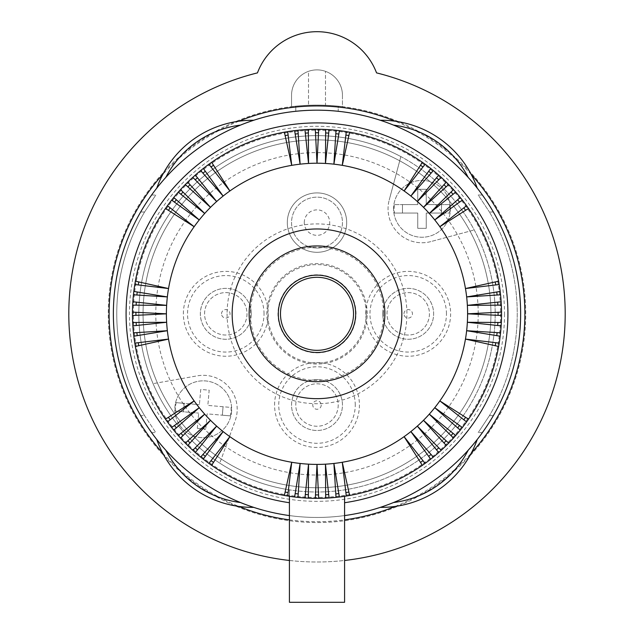 <?xml version="1.0" encoding="UTF-8"?>
<svg xmlns="http://www.w3.org/2000/svg" width="634" height="634" viewBox="0 0 634 634"><rect width="100%" height="100%" fill="white"/><g stroke="black" fill="none" stroke-linecap="round" stroke-linejoin="round"><path stroke-width="0.48" stroke-dasharray="3.17 2.38" d="M344.579 515.577C326.193 518.065 307.807 518.065 289.421 515.577L289.421 602.3L344.579 602.3L344.579 496.287M289.421 515.577L289.421 489.852A178.178 178.178 0 0 1 167.511 216.86A178.178 178.178 0 0 1 466.489 216.86A178.178 178.178 0 0 1 344.579 489.852M495.772 284.928L465.467 288.541A150.607 150.607 0 0 0 439.853 226.71L465.594 210.329A30.503 30.503 0 0 0 463.826 207.841L466.553 205.693M439.853 226.71L463.834 207.833M482.395 195.034L478.202 195.034L489.424 212.002L478.202 195.034L482.395 195.034M295.785 405.031A21.215 21.215 0 0 1 317 383.816A21.215 21.215 0 0 1 338.215 405.031A21.215 21.215 0 0 1 317 426.238A21.215 21.215 0 0 1 295.785 405.031A21.215 21.215 0 0 1 317 383.816A21.215 21.215 0 0 1 338.215 405.031A21.215 21.215 0 0 1 317 426.238A21.215 21.215 0 0 1 295.785 405.031A21.215 21.215 0 0 1 317 383.816A21.215 21.215 0 0 1 338.215 405.031M291.545 106.655L291.545 95.338A25.455 25.455 0 0 1 308.512 71.341L308.512 105.268L308.512 71.341A25.455 25.455 0 0 0 291.545 95.338L291.545 106.655L291.545 95.338A25.455 25.455 0 0 1 317 69.883A25.455 25.455 0 0 1 342.455 95.338L342.455 106.655A208.729 208.729 0 0 1 525.729 313.822A208.729 208.729 0 0 1 317 522.543A208.729 208.729 0 0 1 108.271 313.822A208.729 208.729 0 0 1 308.512 105.268A208.729 208.729 0 0 0 291.545 106.655A208.729 208.729 0 0 1 342.455 106.655L342.455 95.338A25.455 25.455 0 0 0 325.488 71.341A25.455 25.455 0 0 1 342.455 95.338A25.455 25.455 0 0 0 317 69.883A25.455 25.455 0 0 0 291.545 95.338L291.545 106.655M289.421 560.464A248.179 248.179 0 0 0 344.579 560.464M394.451 213.064L417.751 213.064L417.751 228.343L426.238 228.343L426.238 213.064L441.51 213.064L441.51 204.584L426.238 204.584L426.238 189.312L417.751 189.312L417.751 204.584L402.479 204.584L402.479 213.064L402.479 204.584L417.751 204.584L417.751 189.312L426.238 189.312L426.238 204.584L441.51 204.584L441.51 213.064L426.238 213.064L426.238 228.343L417.751 228.343L417.751 213.064L394.451 213.064A27.864 27.864 0 0 1 394.451 204.584L402.479 204.584L394.451 204.584M355.254 405.031A38.254 38.254 0 0 0 317 366.777A38.254 38.254 0 0 0 278.746 405.031A38.254 38.254 0 0 0 317 443.277A38.254 38.254 0 0 0 355.254 405.031M477.244 439.473L468.169 450.259A203.633 203.633 0 0 1 393.508 502.532A203.633 203.633 0 0 0 468.169 450.259L477.244 439.473A101.82 101.82 0 0 1 380.265 507.374L393.508 502.532A97.747 97.747 0 0 0 468.169 450.259M391.55 503.317L390.996 503.531M390.1 503.879L389.577 504.078M387.968 504.688L387.406 504.894M492.618 210.75L493.355 212.002A203.633 203.633 0 0 1 493.355 415.635L489.424 415.635A200.241 200.241 0 0 0 489.424 212.002A200.241 200.241 0 0 1 489.424 415.635L478.202 432.602L489.424 415.635L493.355 415.635L487.166 425.668M253.735 120.262A101.82 101.82 0 0 0 156.757 188.163A101.82 101.82 0 0 1 253.735 120.262L240.492 125.104A203.633 203.633 0 0 0 165.831 177.377L156.757 188.163L165.831 177.377A203.633 203.633 0 0 1 240.492 125.104A97.747 97.747 0 0 0 165.831 177.377M148.459 428.101L140.645 415.635A203.633 203.633 0 0 1 140.645 212.002L142.301 209.196M146.834 425.668L140.645 415.635L144.576 415.635A200.241 200.241 0 0 1 144.576 212.002L155.798 195.034L144.576 212.002A200.241 200.241 0 0 0 144.576 415.635L155.798 432.602L144.576 415.635L140.645 415.635A203.633 203.633 0 0 1 113.367 313.822A203.633 203.633 0 0 0 317 517.455A203.633 203.633 0 0 0 520.633 313.822A203.633 203.633 0 0 1 493.355 415.635L485.541 428.101M295.785 106.171L295.785 111.291L295.785 106.171A208.729 208.729 0 0 1 338.215 106.171L338.215 111.291A203.633 203.633 0 0 1 489.702 421.705A203.633 203.633 0 0 1 144.298 421.705A203.633 203.633 0 0 1 295.785 111.291A203.633 203.633 0 0 0 144.298 421.705A203.633 203.633 0 0 0 489.702 421.705A203.633 203.633 0 0 0 338.215 111.291L338.215 106.171A208.729 208.729 0 0 1 525.729 313.822A208.729 208.729 0 0 1 317 522.543A208.729 208.729 0 0 1 108.271 313.822A208.729 208.729 0 0 1 295.785 106.171M468.518 208.467L465.594 210.329A30.503 30.503 0 0 0 463.826 207.841M520.633 313.822A203.633 203.633 0 0 0 317 110.181A203.633 203.633 0 0 0 113.367 313.822A203.633 203.633 0 0 1 317 110.181A203.633 203.633 0 0 1 520.633 313.822A203.633 203.633 0 0 0 493.355 212.002L491.699 209.196M490.407 207.064L487.166 201.969M449.538 204.584L441.51 204.584L449.538 204.584A27.864 27.864 0 0 1 449.538 213.064L441.51 213.064L449.538 213.064M274.577 405.031A42.423 42.423 0 0 1 317 362.608A42.423 42.423 0 0 1 359.423 405.031A42.423 42.423 0 0 1 317 447.453A42.423 42.423 0 0 1 274.577 405.031M308.33 129.479L308.346 132.942A30.503 30.503 0 0 0 305.303 133.116A30.503 30.503 0 0 1 308.346 132.942L308.536 163.453A150.607 150.607 0 0 0 166.393 313.822A150.607 150.607 0 0 0 317 464.421A150.607 150.607 0 0 0 467.607 313.822L501.534 312.118M462.36 200.122L434.766 219.943A150.607 150.607 0 0 0 423.496 207.326L446.288 182.132M404.112 190.961L420.493 165.228A30.503 30.503 0 0 1 422.981 166.988L404.112 190.961A150.607 150.607 0 0 0 342.273 165.347L346.299 131.618M329.062 129.669L328.697 133.116A30.503 30.503 0 0 0 325.654 132.942A30.503 30.503 0 0 1 328.697 133.116L325.464 163.453A150.607 150.607 0 0 0 317 163.215L315.304 129.281M113.367 313.822A203.633 203.633 0 0 1 140.645 212.002L144.576 212.002L140.645 212.002L141.382 210.75M143.593 207.064L146.834 201.969M151.605 195.034L155.798 195.034L151.605 195.034M504.513 313.822A187.513 187.513 0 0 1 317 501.328A187.513 187.513 0 0 1 129.487 313.822A187.513 187.513 0 0 1 317 126.309A187.513 187.513 0 0 1 504.513 313.822M475.968 186.554L468.169 177.377A97.747 97.747 0 0 0 393.508 125.104L380.265 120.262L393.508 125.104A203.633 203.633 0 0 1 468.169 177.377A203.633 203.633 0 0 0 393.508 125.104M382.754 313.822A25.455 25.455 0 0 1 412.655 288.755A25.455 25.455 0 0 1 408.209 339.269A25.455 25.455 0 0 1 382.754 313.822A25.455 25.455 0 0 1 408.209 288.367A25.455 25.455 0 0 1 412.655 338.881A25.455 25.455 0 0 1 384.307 322.579A67.878 67.878 0 0 1 325.757 381.129A25.455 25.455 0 0 1 317 430.486A25.455 25.455 0 0 1 291.545 405.031A25.455 25.455 0 0 1 317 379.576A25.455 25.455 0 0 1 342.455 405.031A25.455 25.455 0 0 1 317 430.486A25.455 25.455 0 0 1 308.243 381.129A67.878 67.878 0 0 1 249.693 322.579A25.455 25.455 0 0 1 200.336 313.822A25.455 25.455 0 0 1 225.791 288.367A25.455 25.455 0 0 1 251.246 313.822A25.455 25.455 0 0 1 225.791 339.269A25.455 25.455 0 0 1 221.345 288.755A25.455 25.455 0 0 1 249.693 305.057A67.878 67.878 0 0 1 308.243 246.507A25.455 25.455 0 0 1 317 197.15A25.455 25.455 0 0 1 342.455 222.605A25.455 25.455 0 0 1 317 248.06A25.455 25.455 0 0 1 291.545 222.605A25.455 25.455 0 0 1 317 197.15A25.455 25.455 0 0 1 325.757 246.507A67.878 67.878 0 0 1 384.307 322.579A25.455 25.455 0 0 1 382.754 313.822M500.622 313.822A183.622 183.622 0 0 1 317 497.444A183.622 183.622 0 0 1 133.378 313.822A183.622 183.622 0 0 1 317 130.192A183.622 183.622 0 0 1 500.622 313.822M325.488 105.268A208.729 208.729 0 0 1 342.455 106.655A208.729 208.729 0 0 0 325.488 105.268L325.488 71.341L325.488 105.268M289.421 496.287L289.421 489.852M143.062 313.822A173.938 173.938 0 0 0 289.421 485.557C307.807 488.473 326.193 488.473 344.579 485.557A173.938 173.938 0 0 0 490.938 313.822A173.938 173.938 0 0 1 317 487.752A173.938 173.938 0 0 1 143.062 313.822A173.938 173.938 0 0 1 317 139.884A173.938 173.938 0 0 1 490.938 313.822A173.938 173.938 0 0 1 317 487.752A173.938 173.938 0 0 1 143.062 313.822A173.938 173.938 0 0 1 317 139.884A173.938 173.938 0 0 1 490.938 313.822A173.938 173.938 0 0 0 317 139.884A173.938 173.938 0 0 0 143.062 313.822A173.938 173.938 0 0 1 317 139.884A173.938 173.938 0 0 1 490.938 313.822M251.246 313.822A25.455 25.455 0 0 1 249.693 322.579A67.878 67.878 0 0 1 317 245.937A67.878 67.878 0 0 1 384.878 313.822A67.878 67.878 0 0 1 317 381.7A67.878 67.878 0 0 1 249.122 313.822A67.878 67.878 0 0 1 317 245.937A67.878 67.878 0 0 1 384.878 313.822A67.878 67.878 0 0 1 317 381.7A67.878 67.878 0 0 1 249.693 305.057A25.455 25.455 0 0 1 251.246 313.822M308.243 381.129A25.455 25.455 0 0 1 325.757 381.129A67.878 67.878 0 0 1 308.243 381.129M325.757 246.507A25.455 25.455 0 0 1 308.243 246.507A67.878 67.878 0 0 1 325.757 246.507M393.571 208.824A28.427 28.427 0 0 1 421.99 180.405A28.427 28.427 0 0 1 450.417 208.824A28.427 28.427 0 0 1 421.99 237.251A28.427 28.427 0 0 1 393.571 208.824A28.427 28.427 0 0 1 421.99 180.405A28.427 28.427 0 0 1 450.417 208.824A28.427 28.427 0 0 1 421.99 237.251A28.427 28.427 0 0 1 393.571 208.824M486.333 200.709L492.253 210.123M158.032 441.082L165.831 450.259A97.747 97.747 0 0 0 240.492 502.532L253.735 507.374L240.492 502.532A203.633 203.633 0 0 1 165.831 450.259A203.633 203.633 0 0 0 240.492 502.532M477.244 188.163A101.82 101.82 0 0 0 380.265 120.262M470.111 179.565L471.078 180.674M471.617 181.3L472.171 181.958M472.282 182.085L472.869 182.774M472.916 182.83L473.566 183.614M474.731 185.017L475.278 185.699M475.286 185.714L475.88 186.444M482.395 432.602L478.202 432.602L482.395 432.602M242.45 124.319L243.004 124.105M243.9 123.757L244.423 123.559M246.032 122.948L246.594 122.742M151.605 432.602L155.798 432.602L151.605 432.602M467.607 313.822A150.607 150.607 0 0 0 317 163.215A150.607 150.607 0 0 0 166.393 313.822A150.607 150.607 0 0 0 317 464.421A150.607 150.607 0 0 0 467.607 313.822L498.07 315.344A30.503 30.503 0 0 0 498.07 312.293A30.503 30.503 0 0 1 498.07 315.344L501.534 315.518M376.548 72.886A248.179 248.179 0 0 1 521.219 454.84A248.179 248.179 0 0 1 112.781 454.84A248.179 248.179 0 0 1 257.452 72.886A63.638 63.638 0 0 1 376.548 72.886M163.889 448.072L162.922 446.962M161.718 445.551L161.131 444.862M161.084 444.806L160.434 444.022M159.269 442.619L158.722 441.938M158.714 441.922L158.12 441.193M430.779 241.609A33.943 33.943 0 0 1 389.213 200.043A33.943 33.943 0 0 0 430.779 241.609L474.216 229.968L430.779 241.609M400.854 156.598L389.213 200.043L400.854 156.598A178.178 178.178 0 0 1 317 492A178.178 178.178 0 0 1 138.822 313.822A178.178 178.178 0 0 1 317 135.636A178.178 178.178 0 0 1 401.924 470.46A178.178 178.178 0 0 1 219.768 463.129L235.151 420.873A33.943 33.943 0 0 0 197.364 375.835L153.071 383.649L197.364 375.835A33.943 33.943 0 0 1 235.151 420.873L219.768 463.129A178.178 178.178 0 0 1 138.822 313.822A178.178 178.178 0 0 1 400.854 156.598M156.757 439.473A101.82 101.82 0 0 0 253.735 507.374M147.667 200.709L141.747 210.123M317 352.837A39.015 39.015 0 0 0 356.015 313.822A39.015 39.015 0 0 0 317 274.799A39.015 39.015 0 0 0 277.985 313.822A39.015 39.015 0 0 0 317 352.837M383.602 313.822A66.602 66.602 0 0 0 317 247.212A66.602 66.602 0 0 0 250.398 313.822A66.602 66.602 0 0 0 317 380.424A66.602 66.602 0 0 0 383.602 313.822M227.083 313.822A89.917 89.917 0 0 0 317 403.731A89.917 89.917 0 0 0 406.917 313.822A89.917 89.917 0 0 0 317 223.905A89.917 89.917 0 0 0 227.083 313.822M367.221 313.822A50.221 50.221 0 0 0 317 263.601A50.221 50.221 0 0 0 301.483 361.578A50.221 50.221 0 0 0 367.221 313.822M366.214 313.822A49.214 49.214 0 0 1 301.792 360.619A49.214 49.214 0 0 1 317 264.608A49.214 49.214 0 0 1 366.214 313.822M232.155 313.822A84.845 84.845 0 0 0 317 398.667A84.845 84.845 0 0 0 401.845 313.822A84.845 84.845 0 0 1 317 398.667A84.845 84.845 0 0 1 232.155 313.822A84.845 84.845 0 0 1 317 228.969A84.845 84.845 0 0 1 401.845 313.822A84.845 84.845 0 0 0 317 228.969A84.845 84.845 0 0 0 232.155 313.822M501.542 313.822A184.542 184.542 0 0 1 317 498.364A184.542 184.542 0 0 1 132.458 313.822A184.542 184.542 0 0 1 317 129.273A184.542 184.542 0 0 1 501.542 313.822M501.145 301.76L497.698 302.125A30.503 30.503 0 0 1 497.872 305.168L497.872 305.168A30.503 30.503 0 0 0 497.698 302.125L467.369 305.358L501.343 305.144M500.559 294.802L497.104 295.016A30.503 30.503 0 0 0 496.763 291.989A30.503 30.503 0 0 1 497.104 295.016L466.656 296.926L500.178 291.434M465.467 288.541L495.249 281.924A30.503 30.503 0 0 1 495.764 284.935L499.204 284.523M501.145 325.876L497.698 325.511A30.503 30.503 0 0 0 497.872 322.468L467.369 322.278L497.698 325.511A30.503 30.503 0 0 0 497.872 322.468L501.343 322.492M495.257 345.712L465.467 339.095L499.204 343.113M495.772 342.709L495.764 342.709A30.503 30.503 0 0 1 495.249 345.712L498.633 346.457M500.559 332.834L497.104 332.62A30.503 30.503 0 0 1 496.763 335.648L496.763 335.648A30.503 30.503 0 0 0 497.104 332.62L466.656 330.71L500.178 336.202M495.249 345.712A30.503 30.503 0 0 0 495.764 342.709M446.122 440.781L446.114 440.781A30.503 30.503 0 0 1 443.959 442.936L423.496 420.31L448.69 443.103M455.743 435.503L453.041 433.323A30.503 30.503 0 0 1 451.012 435.598L451.012 435.598A30.503 30.503 0 0 0 453.041 433.323L429.305 414.161L453.476 438.031M457.653 427.879L434.766 407.694L462.36 427.514M465.602 417.315L439.853 400.926L466.553 421.943M463.834 419.803L463.826 419.795A30.503 30.503 0 0 0 465.594 417.307L468.518 419.169M457.645 427.879A30.503 30.503 0 0 0 459.539 425.493A30.503 30.503 0 0 1 457.645 427.879L460.244 430.169M446.288 445.504L443.959 442.936A30.503 30.503 0 0 0 446.114 440.781M438.688 452.557L436.509 449.863A30.503 30.503 0 0 0 438.776 447.834L417.346 426.127L436.509 449.863A30.503 30.503 0 0 0 438.776 447.834L441.216 450.299M422.355 465.332L404.112 436.675L425.121 463.375M431.065 454.467L410.872 431.588L430.7 459.174M431.057 454.459A30.503 30.503 0 0 1 428.679 456.361L428.679 456.361A30.503 30.503 0 0 0 431.057 454.459L433.355 457.059M421.753 461.56A30.503 30.503 0 0 0 422.981 460.649A30.503 30.503 0 0 1 420.493 462.408A30.503 30.503 0 0 0 421.753 461.56M315.478 494.9L317 464.421L318.696 498.356M318.522 494.9L318.522 494.892A30.503 30.503 0 0 1 315.478 494.892A30.503 30.503 0 0 0 318.522 494.892M325.654 494.702L325.654 494.694A30.503 30.503 0 0 0 328.697 494.52L325.464 464.183L325.67 498.158M325.654 494.694A30.503 30.503 0 0 0 328.697 494.52L329.062 497.967M336.012 497.381L335.798 493.918A30.503 30.503 0 0 0 338.825 493.577A30.503 30.503 0 0 1 335.798 493.918L333.896 463.47L339.388 497.001M349.643 495.455L348.89 492.071A30.503 30.503 0 0 1 345.887 492.578L345.887 492.578A30.503 30.503 0 0 0 348.89 492.071L342.273 462.289L346.299 496.018M315.478 494.892L315.304 498.356M304.938 497.967L305.303 494.52A30.503 30.503 0 0 0 308.346 494.694L308.536 464.183L305.303 494.52A30.503 30.503 0 0 0 308.346 494.694L308.33 498.158M284.357 495.455L291.727 462.289L287.701 496.018M297.988 497.381L298.202 493.918A30.503 30.503 0 0 1 295.175 493.577L295.175 493.577A30.503 30.503 0 0 0 298.202 493.918L300.104 463.47L294.612 497.001M286.608 492.364A30.503 30.503 0 0 0 288.113 492.578A30.503 30.503 0 0 1 285.11 492.071A30.503 30.503 0 0 0 286.608 492.364M187.878 440.781L210.504 420.31L187.712 445.504M195.312 452.557L197.491 449.863A30.503 30.503 0 0 1 195.224 447.834L195.224 447.834A30.503 30.503 0 0 0 197.491 449.863L216.654 426.127L192.784 450.299M202.935 454.467L223.128 431.588L203.3 459.174M211.645 465.332L213.507 462.408A30.503 30.503 0 0 1 211.019 460.649L211.019 460.649A30.503 30.503 0 0 0 213.507 462.408L229.888 436.675L208.879 463.375M202.943 454.459A30.503 30.503 0 0 0 205.321 456.361A30.503 30.503 0 0 1 202.943 454.459L200.645 457.059M187.886 440.781A30.503 30.503 0 0 0 190.042 442.936A30.503 30.503 0 0 1 187.886 440.781L185.31 443.103M178.257 435.503L180.959 433.323A30.503 30.503 0 0 0 182.988 435.598L204.695 414.161L180.959 433.323A30.503 30.503 0 0 0 182.988 435.598L180.524 438.031M168.398 417.315L194.147 400.926L167.447 421.943M170.166 419.803L170.174 419.795A30.503 30.503 0 0 1 168.406 417.307L165.482 419.169M176.347 427.879L199.234 407.694L171.64 427.514M176.355 427.879A30.503 30.503 0 0 1 174.461 425.493L174.461 425.493A30.503 30.503 0 0 0 176.355 427.879L173.756 430.169M168.406 417.307A30.503 30.503 0 0 0 170.174 419.795M132.466 312.118L135.93 312.293A30.503 30.503 0 0 0 135.93 315.344A30.503 30.503 0 0 1 135.93 312.293L166.393 313.822L132.466 315.518M132.855 325.876L136.302 325.511A30.503 30.503 0 0 1 136.128 322.468L136.128 322.468A30.503 30.503 0 0 0 136.302 325.511L166.631 322.278L132.657 322.492M133.441 332.834L136.896 332.62A30.503 30.503 0 0 0 137.237 335.648A30.503 30.503 0 0 1 136.896 332.62L167.344 330.71L133.822 336.202M138.743 345.712L168.533 339.095L134.796 343.113M138.228 342.709L138.236 342.709A30.503 30.503 0 0 0 138.751 345.712L135.367 346.457M132.855 301.76L136.302 302.125A30.503 30.503 0 0 0 136.128 305.168L166.631 305.358L136.302 302.125A30.503 30.503 0 0 0 136.128 305.168L132.657 305.144M138.743 281.924L168.533 288.541L134.796 284.523M138.228 284.928L138.236 284.935A30.503 30.503 0 0 1 138.751 281.924L135.367 281.179M133.441 294.802L136.896 295.016A30.503 30.503 0 0 1 137.237 291.989L137.237 291.989A30.503 30.503 0 0 0 136.896 295.016L167.344 296.926L133.822 291.434M138.751 281.924A30.503 30.503 0 0 0 138.236 284.935M187.878 186.856L187.886 186.856A30.503 30.503 0 0 1 190.042 184.7L210.504 207.326L185.31 184.534M178.257 192.134L180.959 194.313A30.503 30.503 0 0 1 182.988 192.039L182.988 192.039A30.503 30.503 0 0 0 180.959 194.313L204.695 213.476L180.524 189.606M176.347 199.758L199.234 219.943L171.64 200.122M170.166 207.833L170.174 207.841A30.503 30.503 0 0 0 168.406 210.329L194.147 226.71L167.447 205.693M176.355 199.758A30.503 30.503 0 0 0 174.461 202.143A30.503 30.503 0 0 1 176.355 199.758L173.756 197.467M187.712 182.132L190.042 184.7A30.503 30.503 0 0 0 187.886 186.856M195.312 175.079L197.491 177.774A30.503 30.503 0 0 0 195.224 179.802L216.654 201.509L197.491 177.774A30.503 30.503 0 0 0 195.224 179.802L192.784 177.338M211.645 162.304L229.888 190.961L208.879 164.261M202.935 173.169L223.128 196.049L203.3 168.462M202.943 173.177A30.503 30.503 0 0 1 205.321 171.275L205.321 171.275A30.503 30.503 0 0 0 202.943 173.177L200.645 170.578M212.247 166.076A30.503 30.503 0 0 0 211.019 166.988A30.503 30.503 0 0 1 213.507 165.228A30.503 30.503 0 0 0 212.247 166.076M308.536 163.453L304.938 129.669M298.202 133.711L300.104 164.166L294.612 130.636M284.357 132.181L285.11 135.565A30.503 30.503 0 0 1 288.113 135.058L288.113 135.058A30.503 30.503 0 0 0 285.11 135.565L291.727 165.347L287.701 131.618M298.202 133.719A30.503 30.503 0 0 0 295.175 134.059A30.503 30.503 0 0 1 298.202 133.719L297.988 130.255M317 163.215L318.522 132.744A30.503 30.503 0 0 0 315.478 132.744A30.503 30.503 0 0 1 318.522 132.744L318.696 129.281M325.464 163.453L325.67 129.479M335.798 133.711L333.896 164.166L339.388 130.636M335.798 133.719A30.503 30.503 0 0 1 338.825 134.059L338.825 134.059A30.503 30.503 0 0 0 335.798 133.719L336.012 130.255M342.273 165.347L348.89 135.565A30.503 30.503 0 0 0 345.887 135.058A30.503 30.503 0 0 1 348.89 135.565L349.643 132.181M438.688 175.079L436.509 177.774A30.503 30.503 0 0 1 438.776 179.802L438.776 179.802A30.503 30.503 0 0 0 436.509 177.774L417.346 201.509L441.216 177.338M431.065 173.169L410.872 196.049L430.7 168.462M422.355 162.304L420.493 165.228A30.503 30.503 0 0 1 422.981 166.988L425.121 164.261M431.057 173.177A30.503 30.503 0 0 0 428.679 171.275A30.503 30.503 0 0 1 431.057 173.177L433.355 170.578M423.496 207.326L446.114 186.856A30.503 30.503 0 0 0 443.959 184.7A30.503 30.503 0 0 1 446.114 186.856L448.69 184.534M455.743 192.134L453.041 194.313A30.503 30.503 0 0 0 451.012 192.039L429.305 213.476L453.041 194.313A30.503 30.503 0 0 0 451.012 192.039L453.476 189.606M434.766 219.943L460.244 197.467M457.653 199.758L457.645 199.758A30.503 30.503 0 0 1 459.539 202.143A30.503 30.503 0 0 0 457.645 199.758M170.174 207.841A30.503 30.503 0 0 0 168.406 210.329L165.482 208.467M138.751 345.712A30.503 30.503 0 0 1 138.236 342.709M465.594 417.307A30.503 30.503 0 0 1 463.826 419.795M495.257 281.924L498.633 281.179M495.764 284.935A30.503 30.503 0 0 0 495.249 281.924M231.568 411.735A28.427 28.427 0 0 1 200.78 437.579A28.427 28.427 0 0 1 174.936 406.782A28.427 28.427 0 0 1 205.733 380.947A28.427 28.427 0 0 1 231.568 411.735A28.427 28.427 0 0 1 202.016 437.658A28.427 28.427 0 0 1 174.936 406.782A28.427 28.427 0 0 1 204.497 380.868A28.427 28.427 0 0 1 231.568 411.735M175.452 411.086A27.864 27.864 0 0 1 176.189 402.638L184.185 403.335L183.448 411.783L175.452 411.086L198.656 413.114L183.448 411.783L184.185 403.335L199.401 404.666L176.189 402.638M197.325 428.33L198.656 413.114L197.325 428.33L205.781 429.075L197.325 428.33M207.112 413.859L205.781 429.075L207.112 413.859L222.328 415.191L207.112 413.859M230.324 415.888L222.328 415.191L223.065 406.735L207.849 405.403L209.18 390.187L200.732 389.45L199.401 404.666L200.732 389.45L209.18 390.187L207.849 405.403L231.061 407.432A27.864 27.864 0 0 1 230.324 415.888L222.328 415.191L223.065 406.735L231.061 407.432M287.305 222.605A29.695 29.695 0 0 1 317 192.91A29.695 29.695 0 0 1 346.695 222.605A29.695 29.695 0 0 1 317 252.3A29.695 29.695 0 0 1 287.305 222.605A29.695 29.695 0 0 1 317 192.91A29.695 29.695 0 0 1 346.695 222.605A29.695 29.695 0 0 1 317 252.3A29.695 29.695 0 0 1 287.305 222.605A29.695 29.695 0 0 1 317 192.91A29.695 29.695 0 0 1 346.695 222.605A29.695 29.695 0 0 1 317 252.3A29.695 29.695 0 0 1 287.305 222.605M365.786 313.822A42.423 42.423 0 0 1 408.209 271.392A42.423 42.423 0 0 1 450.631 313.822A42.423 42.423 0 0 1 408.209 356.245A42.423 42.423 0 0 1 365.786 313.822M183.369 313.822A42.423 42.423 0 0 1 225.791 271.392A42.423 42.423 0 0 1 268.214 313.822A42.423 42.423 0 0 1 225.791 356.245A42.423 42.423 0 0 1 183.369 313.822M446.463 313.822A38.254 38.254 0 0 0 408.209 275.568A38.254 38.254 0 0 0 369.963 313.822A38.254 38.254 0 0 0 408.209 352.068A38.254 38.254 0 0 0 446.463 313.822M387.002 313.822A21.215 21.215 0 0 1 408.209 292.607A21.215 21.215 0 0 1 429.424 313.822A21.215 21.215 0 0 1 408.209 335.029A21.215 21.215 0 0 1 387.002 313.822A21.215 21.215 0 0 1 408.209 292.607A21.215 21.215 0 0 1 429.424 313.822A21.215 21.215 0 0 1 408.209 335.029A21.215 21.215 0 0 1 387.002 313.822A21.215 21.215 0 0 1 408.209 292.607A21.215 21.215 0 0 1 429.424 313.822A21.215 21.215 0 0 1 408.209 335.029A21.215 21.215 0 0 1 387.002 313.822M264.037 313.822A38.254 38.254 0 0 0 225.791 275.568A38.254 38.254 0 0 0 187.537 313.822A38.254 38.254 0 0 0 225.791 352.068A38.254 38.254 0 0 0 264.037 313.822M204.576 313.822A21.215 21.215 0 0 1 225.791 292.607A21.215 21.215 0 0 1 246.998 313.822A21.215 21.215 0 0 1 225.791 335.029A21.215 21.215 0 0 1 204.576 313.822A21.215 21.215 0 0 1 225.791 292.607A21.215 21.215 0 0 1 246.998 313.822A21.215 21.215 0 0 1 225.791 335.029A21.215 21.215 0 0 1 204.576 313.822A21.215 21.215 0 0 1 225.791 292.607A21.215 21.215 0 0 1 246.998 313.822A21.215 21.215 0 0 1 225.791 335.029A21.215 21.215 0 0 1 204.576 313.822M321.24 405.031A4.24 4.24 0 0 1 317 409.271A4.24 4.24 0 0 1 312.76 405.031A4.24 4.24 0 0 1 317 400.783A4.24 4.24 0 0 1 321.24 405.031M162.772 453.199A207.873 207.873 0 0 0 238.772 506.415M289.421 519.856A207.873 207.873 0 0 0 344.579 519.856M395.228 506.415A207.873 207.873 0 0 0 471.228 453.199M471.228 174.437A207.873 207.873 0 0 0 395.228 121.221M238.772 121.221A207.873 207.873 0 0 0 162.772 174.437M493.355 212.002L489.424 212.002L493.355 212.002M478.21 313.822A161.21 161.21 0 0 1 317 475.032A161.21 161.21 0 0 1 155.79 313.822A161.21 161.21 0 0 1 317 152.612A161.21 161.21 0 0 1 478.21 313.822M304.272 222.605A12.728 12.728 0 0 1 317 209.878A12.728 12.728 0 0 1 329.728 222.605A12.728 12.728 0 0 1 317 235.333A12.728 12.728 0 0 1 304.272 222.605M403.969 313.822A4.24 4.24 0 0 1 408.209 309.574A4.24 4.24 0 0 1 412.457 313.822A4.24 4.24 0 0 1 408.209 318.062A4.24 4.24 0 0 1 403.969 313.822M221.543 313.822A4.24 4.24 0 0 1 225.791 309.574A4.24 4.24 0 0 1 230.031 313.822A4.24 4.24 0 0 1 225.791 318.062A4.24 4.24 0 0 1 221.543 313.822"/><path stroke-width="0.95" d="M289.421 515.577A203.633 203.633 0 0 1 113.367 313.822A203.633 203.633 0 0 1 317 110.181A203.633 203.633 0 0 1 520.633 313.822A203.633 203.633 0 0 1 344.579 515.577M289.421 560.464A248.179 248.179 0 0 1 257.452 72.886A63.638 63.638 0 0 1 376.548 72.886A248.179 248.179 0 0 1 344.579 560.464M382.825 506.518L380.265 507.374A101.82 101.82 0 0 0 477.244 439.473L476.816 440.02M468.169 450.259A97.747 97.747 0 0 1 393.508 502.532L391.55 503.317M390.996 503.531L390.1 503.879M389.577 504.078L387.968 504.688M387.406 504.894L383.213 506.384M253.735 120.262A101.82 101.82 0 0 0 156.757 188.163A101.82 101.82 0 0 1 253.735 120.262L251.175 121.118M491.699 209.196L490.407 207.064M487.166 201.969L486.333 200.709M329.062 129.669A184.542 184.542 0 0 1 346.299 131.618A184.542 184.542 0 0 1 453.476 189.606A184.542 184.542 0 0 1 501.145 301.76A184.542 184.542 0 0 1 501.343 305.144A184.542 184.542 0 0 1 501.534 312.118L467.607 313.822A150.607 150.607 0 0 0 465.467 288.541A150.607 150.607 0 0 1 194.147 400.926A150.607 150.607 0 0 1 317 163.215A150.607 150.607 0 0 0 308.536 163.453L308.33 129.479A184.542 184.542 0 0 1 315.304 129.281L317 163.215A150.607 150.607 0 0 1 342.273 165.347A150.607 150.607 0 0 0 325.464 163.453L325.67 129.479A184.542 184.542 0 0 1 329.062 129.669L325.464 163.453M468.518 208.467L439.853 226.71A150.607 150.607 0 0 0 434.766 219.943A150.607 150.607 0 0 1 465.467 288.541L499.204 284.523M446.288 182.132L423.496 207.326A150.607 150.607 0 0 0 404.112 190.961A150.607 150.607 0 0 1 434.766 219.943L462.36 200.122M142.301 209.196L143.593 207.064M146.834 201.969L147.667 200.709M477.244 188.163A101.82 101.82 0 0 0 380.265 120.262M344.579 496.287L344.579 602.3L289.421 602.3L289.421 496.287M492.253 210.123L492.618 210.75M253.069 507.16L253.735 507.374A101.82 101.82 0 0 1 156.757 439.473L157.184 440.02M393.508 125.104A97.747 97.747 0 0 1 468.169 177.377L469.707 179.105M471.078 180.674L471.617 181.3M473.566 183.614L474.414 184.637M487.166 425.668L485.541 428.101M165.831 177.377A97.747 97.747 0 0 1 240.492 125.104L242.45 124.319M243.004 124.105L243.9 123.757M244.423 123.559L246.032 122.948M246.594 122.742L250.787 121.252M146.834 425.668L148.459 428.101M240.492 502.532A97.747 97.747 0 0 1 165.831 450.259L164.293 448.531M162.922 446.962L162.383 446.336M162.296 446.233L161.718 445.551M160.434 444.022L159.586 443M477.244 439.473A101.82 101.82 0 0 1 380.265 507.374L380.931 507.16M141.747 210.123L141.382 210.75M280.482 313.822A36.518 36.518 0 0 0 317 350.333A36.518 36.518 0 0 0 353.518 313.822A36.518 36.518 0 0 0 317 277.304A36.518 36.518 0 0 0 280.482 313.822M348.288 336.551A38.682 38.682 0 0 1 278.318 313.822A38.682 38.682 0 0 1 317 275.14A38.682 38.682 0 0 1 348.288 336.551M384.878 313.822A67.878 67.878 0 0 0 317 245.937A67.878 67.878 0 0 0 249.122 313.822A67.878 67.878 0 0 0 317 381.7A67.878 67.878 0 0 0 384.878 313.822A67.878 67.878 0 0 1 317 381.7A67.878 67.878 0 0 1 249.122 313.822M466.553 205.693L439.853 226.71M501.534 312.118A184.542 184.542 0 0 1 501.343 322.492A184.542 184.542 0 0 1 501.145 325.876L467.369 322.278L501.343 322.492A184.542 184.542 0 0 0 501.534 315.518L467.607 313.822M500.559 332.834A184.542 184.542 0 0 1 498.633 346.457L465.467 339.095L499.204 343.113A184.542 184.542 0 0 0 500.178 336.202L466.656 330.71L500.559 332.834A184.542 184.542 0 0 0 501.145 325.876A184.542 184.542 0 0 1 500.559 332.834M468.518 419.169A184.542 184.542 0 0 1 453.476 438.031A184.542 184.542 0 0 1 438.688 452.557L417.346 426.127L441.216 450.299A184.542 184.542 0 0 0 446.288 445.504L423.496 420.31L448.69 443.103A184.542 184.542 0 0 0 453.476 438.031L429.305 414.161L455.743 435.503A184.542 184.542 0 0 0 460.244 430.169L434.766 407.694L462.36 427.514A184.542 184.542 0 0 0 466.553 421.943L439.853 400.926L468.518 419.169A184.542 184.542 0 0 0 498.633 346.457A184.542 184.542 0 0 1 468.518 419.169M433.355 457.059A184.542 184.542 0 0 1 422.355 465.332L404.112 436.675L425.121 463.375A184.542 184.542 0 0 0 430.7 459.174L410.872 431.588L433.355 457.059A184.542 184.542 0 0 0 438.688 452.557A184.542 184.542 0 0 1 433.355 457.059M349.643 495.455A184.542 184.542 0 0 1 346.299 496.018A184.542 184.542 0 0 1 304.938 497.967L308.536 464.183L308.33 498.158A184.542 184.542 0 0 0 315.304 498.356L317 464.421L318.696 498.356A184.542 184.542 0 0 0 325.67 498.158L325.464 464.183L329.062 497.967A184.542 184.542 0 0 0 336.012 497.381L333.896 463.47L339.388 497.001A184.542 184.542 0 0 0 346.299 496.018L342.273 462.289L349.643 495.455A184.542 184.542 0 0 0 422.355 465.332A184.542 184.542 0 0 1 349.643 495.455M297.988 497.381A184.542 184.542 0 0 1 287.701 496.018A184.542 184.542 0 0 1 284.357 495.455L291.727 462.289L287.701 496.018A184.542 184.542 0 0 0 294.612 497.001L300.104 463.47L297.988 497.381A184.542 184.542 0 0 0 304.938 497.967A184.542 184.542 0 0 1 297.988 497.381M211.645 465.332A184.542 184.542 0 0 1 180.524 438.031A184.542 184.542 0 0 1 178.257 435.503L204.695 414.161L180.524 438.031A184.542 184.542 0 0 0 185.31 443.103L210.504 420.31L187.712 445.504A184.542 184.542 0 0 0 192.784 450.299L216.654 426.127L195.312 452.557A184.542 184.542 0 0 0 200.645 457.059L223.128 431.588L203.3 459.174A184.542 184.542 0 0 0 208.879 463.375L229.888 436.675L211.645 465.332A184.542 184.542 0 0 0 284.357 495.455A184.542 184.542 0 0 1 211.645 465.332M173.756 430.169A184.542 184.542 0 0 1 165.482 419.169L194.147 400.926L167.447 421.943A184.542 184.542 0 0 0 171.64 427.514L199.234 407.694L173.756 430.169A184.542 184.542 0 0 0 178.257 435.503A184.542 184.542 0 0 1 173.756 430.169M132.466 312.118L166.393 313.822L132.466 315.518A184.542 184.542 0 0 0 132.657 322.492L166.631 322.278L132.855 325.876A184.542 184.542 0 0 0 133.441 332.834L167.344 330.71L133.822 336.202A184.542 184.542 0 0 0 134.796 343.113L168.533 339.095L135.367 346.457A184.542 184.542 0 0 0 165.482 419.169A184.542 184.542 0 0 1 132.855 325.876A184.542 184.542 0 0 1 132.657 322.492A184.542 184.542 0 0 1 132.657 305.144L166.631 305.358L132.855 301.76A184.542 184.542 0 0 1 133.441 294.802L167.344 296.926L133.822 291.434A184.542 184.542 0 0 1 134.796 284.523L168.533 288.541L135.367 281.179A184.542 184.542 0 0 1 165.482 208.467L194.147 226.71L167.447 205.693A184.542 184.542 0 0 1 171.64 200.122L199.234 219.943L173.756 197.467A184.542 184.542 0 0 1 180.524 189.606A184.542 184.542 0 0 1 185.31 184.534L210.504 207.326L187.712 182.132A184.542 184.542 0 0 1 192.784 177.338L216.654 201.509L195.312 175.079A184.542 184.542 0 0 1 200.645 170.578L223.128 196.049L203.3 168.462A184.542 184.542 0 0 1 208.879 164.261L229.888 190.961L211.645 162.304A184.542 184.542 0 0 1 284.357 132.181L291.727 165.347L287.701 131.618A184.542 184.542 0 0 1 294.612 130.636L300.104 164.166L297.988 130.255A184.542 184.542 0 0 1 308.33 129.479M501.343 305.144L467.369 305.358L501.145 301.76M500.559 294.802L466.656 296.926L500.178 291.434M132.657 305.144A184.542 184.542 0 0 1 132.855 301.76M134.796 284.523A184.542 184.542 0 0 1 135.367 281.179M180.524 189.606L204.695 213.476L178.257 192.134M171.64 200.122A184.542 184.542 0 0 1 173.756 197.467M185.31 184.534A184.542 184.542 0 0 1 187.712 182.132M192.784 177.338A184.542 184.542 0 0 1 195.312 175.079M208.879 164.261A184.542 184.542 0 0 1 211.645 162.304M304.938 129.669L308.536 163.453M294.612 130.636A184.542 184.542 0 0 1 297.988 130.255M315.304 129.281A184.542 184.542 0 0 1 325.67 129.479M318.696 129.281L317 163.215M346.299 131.618L342.273 165.347A150.607 150.607 0 0 1 404.112 190.961L425.121 164.261M339.388 130.636L333.896 164.166L336.012 130.255M349.643 132.181L342.273 165.347M441.216 177.338L417.346 201.509L438.688 175.079M433.355 170.578L410.872 196.049L430.7 168.462M453.476 189.606L429.305 213.476L455.743 192.134M448.69 184.534L423.496 207.326M460.244 197.467L434.766 219.943M422.355 162.304L404.112 190.961M284.357 132.181A184.542 184.542 0 0 1 287.701 131.618M200.645 170.578A184.542 184.542 0 0 1 203.3 168.462M165.482 208.467A184.542 184.542 0 0 1 167.447 205.693M133.441 294.802A184.542 184.542 0 0 1 133.822 291.434M498.633 281.179L465.467 288.541M289.421 502.722A190.905 190.905 0 0 1 156.471 210.488A190.905 190.905 0 0 1 477.529 210.488A190.905 190.905 0 0 1 344.579 502.722M162.772 174.437A207.873 207.873 0 0 0 162.772 453.199M238.772 506.415A207.873 207.873 0 0 0 289.421 519.856M344.579 519.856A207.873 207.873 0 0 0 395.228 506.415M471.228 453.199A207.873 207.873 0 0 0 471.228 174.437M395.228 121.221A207.873 207.873 0 0 0 238.772 121.221M232.155 313.822A84.845 84.845 0 0 1 317 228.969A84.845 84.845 0 0 1 401.845 313.822A84.845 84.845 0 0 1 317 398.667A84.845 84.845 0 0 1 232.155 313.822M463.834 207.833L465.602 210.322M497.706 302.125L497.88 305.168M496.771 291.989L497.111 295.016M498.078 312.293L498.078 315.344M497.88 322.468L497.706 325.511M495.772 342.709L495.257 345.712M453.048 433.331L451.02 435.606M459.547 425.501L457.653 427.879M446.122 440.781L443.966 442.936M438.783 447.834L436.509 449.871M422.981 460.656L420.493 462.416M328.697 494.528L325.654 494.702M338.825 493.585L335.798 493.926M318.522 494.9L315.478 494.9M308.346 494.702L305.303 494.528M288.113 492.586L285.11 492.079M197.491 449.871L195.217 447.834M205.321 456.369L202.935 454.467M190.034 442.936L187.878 440.781M182.98 435.606L180.952 433.331M170.166 419.803L168.398 417.315M136.294 325.511L136.12 322.468M137.229 335.648L136.889 332.62M135.922 315.344L135.922 312.293M136.12 305.168L136.294 302.125M138.228 284.928L138.743 281.924M180.952 194.305L182.98 192.031M174.453 202.135L176.347 199.758M187.878 186.856L190.034 184.7M195.217 179.802L197.491 177.766M211.019 166.98L213.507 165.22M305.303 133.108L308.346 132.934M295.175 134.051L298.202 133.711M315.478 132.736L318.522 132.736M325.654 132.934L328.697 133.108M345.887 135.05L348.89 135.565M436.509 177.766L438.783 179.802M428.679 171.267L431.065 173.169M443.966 184.7L446.122 186.856M451.02 192.031L453.048 194.305M420.493 165.22L422.981 166.98M335.798 133.711L338.825 134.051M285.11 135.565L288.113 135.05M202.935 173.169L205.321 171.267M168.398 210.322L170.166 207.833M136.889 295.016L137.229 291.989M138.743 345.712L138.228 342.709M176.347 427.879L174.453 425.501M213.507 462.416L211.019 460.656M298.202 493.926L295.175 493.585M348.89 492.079L345.887 492.586M431.065 454.467L428.679 456.369M465.602 417.315L463.834 419.803M497.111 332.62L496.771 335.648M495.257 281.924L495.772 284.928M457.653 199.758L459.547 202.135"/></g></svg>
